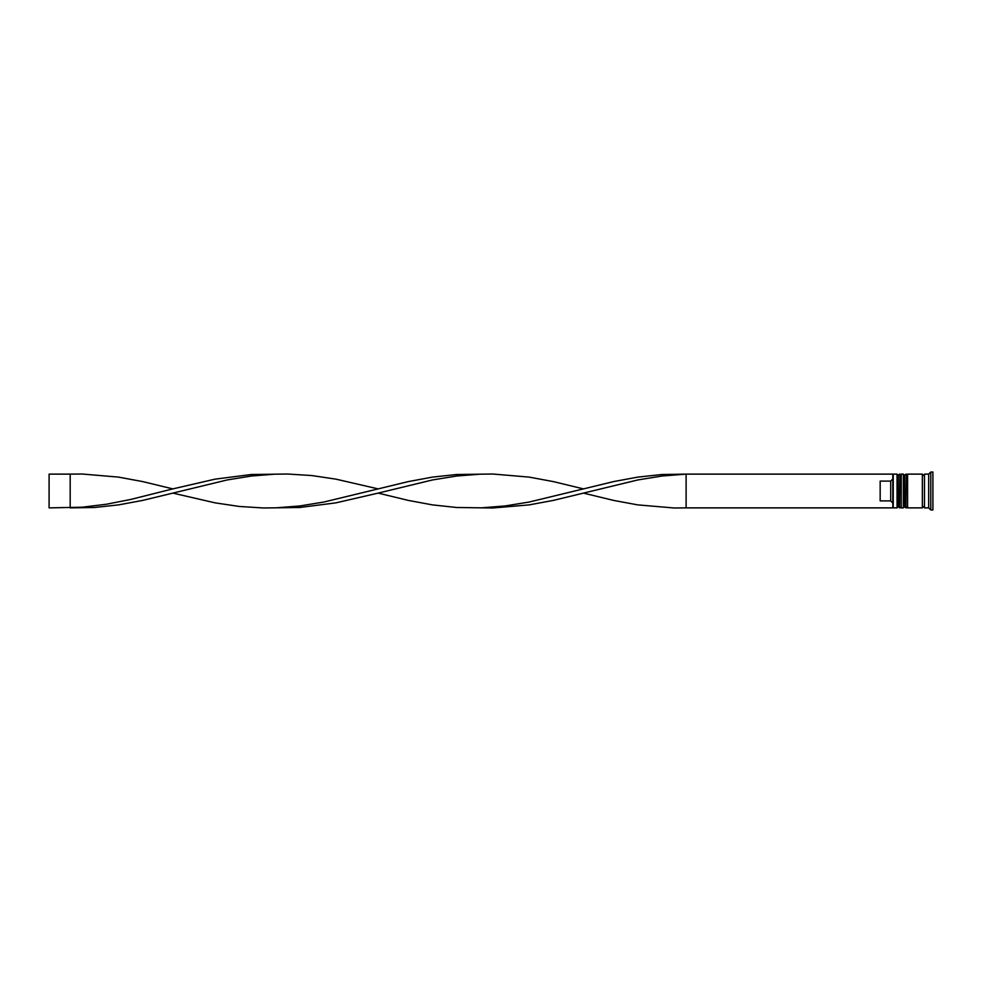 <?xml version="1.0" encoding="UTF-8"?>
<svg xmlns="http://www.w3.org/2000/svg" width="982" height="982" viewBox="0 0 982 982"><rect width="100%" height="100%" fill="white"/><g stroke="black" fill="none" stroke-linecap="round" stroke-linejoin="round"><path stroke-width="1.47" d="M899.573 507.878L899.991 474.122L899.573 507.878L898.309 506.614L898.309 475.386L898.309 506.614L897.045 507.878L897.045 474.122L893.239 474.122L893.239 507.878L897.045 507.878M905.895 507.878L906.325 474.122L905.895 507.878L904.631 506.614L904.631 475.386L904.631 506.614L903.366 507.878L903.366 474.122L901.255 474.122L901.255 507.878L903.366 507.878M686.111 507.878L892.822 507.878L892.822 474.122L686.111 474.122L686.111 507.878L674.033 507.976L637.809 504.895L613.652 500.415L583.455 493.111L553.271 500.415L529.114 504.895L492.878 507.976L456.655 507.498L432.497 504.895L408.34 500.415L378.156 493.111L335.881 502.858L299.657 507.498L263.421 507.976L239.264 506.454L215.119 502.858L172.844 493.111L142.66 500.415L118.503 504.895L94.346 507.498L70.188 507.878L70.188 474.122L82.267 474.024L118.503 477.105L142.66 481.585L172.844 488.889L130.581 499.482L106.424 504.232L82.267 507.203L49.1 507.878L49.1 474.122L70.188 474.122M928.677 507.878L924.467 507.878L924.467 474.122L928.677 474.122L928.677 507.878L930.789 509.989L932.9 509.989L932.9 472.011L930.789 472.011L930.789 509.989M907.589 491L907.589 507.878L922.356 507.878L922.356 474.122L907.589 474.122L907.589 491M890.711 481.094L880.167 481.094L880.167 500.906L890.711 500.906L890.711 481.094L892.822 478.946M892.822 503.054L890.711 500.906M583.455 493.111L637.809 479.952L661.954 476.025L686.111 474.122L661.954 474.502L637.809 477.105L613.652 481.585L529.114 502.048L504.957 505.976L480.799 507.878M583.455 488.889L553.271 481.585L529.114 477.105L492.878 474.024L456.655 474.502L432.497 477.105L408.34 481.585L378.156 488.889L335.881 479.142L311.724 475.546L287.579 474.024L251.343 474.502L215.119 479.142L172.844 488.889M275.5 474.122L251.343 476.025L227.186 479.952L172.844 493.111M378.156 488.889L323.802 502.048L299.657 505.976L275.5 507.878M480.799 474.122L456.655 476.025L432.497 479.952L378.156 493.111M899.991 507.878L901.255 506.614M899.991 474.122L901.255 475.386M899.573 474.122L898.309 475.386L897.045 474.122M906.325 507.878L907.589 506.614M906.325 474.122L907.589 475.386M905.895 474.122L904.631 475.386L903.366 474.122M922.356 507.669L923.411 506.614L924.467 507.669M922.356 474.331L923.411 475.386L924.467 474.331M928.677 474.122L930.789 472.011"/></g></svg>
